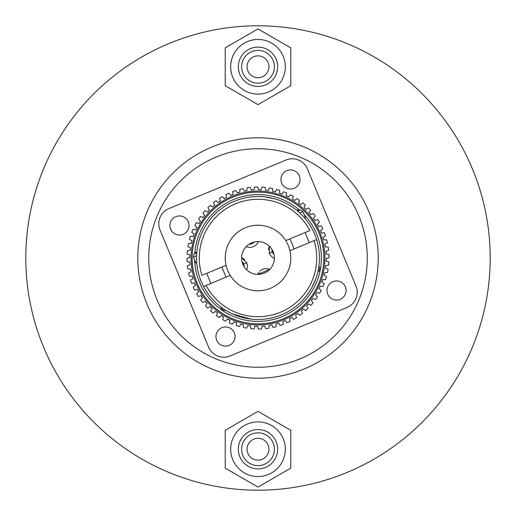 <?xml version="1.0" encoding="UTF-8"?>
<svg xmlns="http://www.w3.org/2000/svg" width="516" height="516" viewBox="0 0 516 516"><rect width="100%" height="100%" fill="white"/><g stroke="black" fill="none" stroke-linecap="round" stroke-linejoin="round"><path stroke-width="0.77" d="M25.8 258A232.2 232.2 0 0 1 258 25.8A232.2 232.2 0 0 1 490.2 258A232.2 232.2 0 0 1 258 490.2A232.2 232.2 0 0 1 25.8 258M258 148.731A109.269 109.269 0 0 1 367.269 258A109.269 109.269 0 0 1 258 367.269A109.269 109.269 0 0 1 148.731 258A109.269 109.269 0 0 1 258 148.731M258 378.196A120.196 120.196 0 0 0 378.196 258A120.196 120.196 0 0 0 258 137.804A120.196 120.196 0 0 0 137.804 258A120.196 120.196 0 0 0 258 378.196M258 25.8A232.2 232.2 0 0 1 490.2 258A232.2 232.2 0 0 1 258 490.2A232.2 232.2 0 0 1 25.8 258A232.2 232.2 0 0 1 258 25.8M268.926 66.777A10.926 10.926 0 0 1 258 77.703A10.926 10.926 0 0 1 247.074 66.777A10.926 10.926 0 0 1 258 55.851A10.926 10.926 0 0 1 268.926 66.777M274.389 66.777A16.389 16.389 0 0 0 258 50.387A16.389 16.389 0 0 0 241.611 66.777A16.389 16.389 0 0 0 258 83.166A16.389 16.389 0 0 0 274.389 66.777M277.666 66.777A19.666 19.666 0 0 0 258 47.111A19.666 19.666 0 0 0 238.334 66.777A19.666 19.666 0 0 0 258 86.443A19.666 19.666 0 0 0 277.666 66.777M285.316 66.777A27.316 27.316 0 0 0 258 39.461A27.316 27.316 0 0 0 230.684 66.777A27.316 27.316 0 0 0 258 94.093A27.316 27.316 0 0 0 285.316 66.777M258 104.632L290.779 85.701L290.779 47.853L258 28.922L225.221 47.853L225.221 85.701L258 104.632M268.926 449.223A10.926 10.926 0 0 1 258 460.149A10.926 10.926 0 0 1 247.074 449.223A10.926 10.926 0 0 1 258 438.297A10.926 10.926 0 0 1 268.926 449.223M274.389 449.223A16.389 16.389 0 0 0 258 432.834A16.389 16.389 0 0 0 241.611 449.223A16.389 16.389 0 0 0 258 465.613A16.389 16.389 0 0 0 274.389 449.223M277.666 449.223A19.666 19.666 0 0 0 258 429.557A19.666 19.666 0 0 0 238.334 449.223A19.666 19.666 0 0 0 258 468.889A19.666 19.666 0 0 0 277.666 449.223M285.316 449.223A27.316 27.316 0 0 0 258 421.907A27.316 27.316 0 0 0 230.684 449.223A27.316 27.316 0 0 0 258 476.539A27.316 27.316 0 0 0 285.316 449.223M258 487.078L290.779 468.147L290.779 430.299L258 411.368L225.221 430.299L225.221 468.147L258 487.078M216.675 340.199A9.559 9.559 0 0 1 221.841 327.705A9.559 9.559 0 0 1 234.335 332.872A9.559 9.559 0 0 0 221.841 327.705A9.559 9.559 0 0 0 216.675 340.199A9.559 9.559 0 0 0 229.169 345.365A9.559 9.559 0 0 0 234.335 332.872M208.593 347.1L160.037 230.013L208.593 347.1A16.389 16.389 0 0 0 230.013 355.963L347.1 307.407L230.013 355.963M307.407 168.9L355.963 285.987L307.407 168.9A16.389 16.389 0 0 0 285.987 160.037L168.9 208.593L285.987 160.037M170.635 229.169A9.559 9.559 0 0 0 183.128 234.335A9.559 9.559 0 0 0 188.295 221.841A9.559 9.559 0 0 0 175.801 216.675A9.559 9.559 0 0 0 170.635 229.169M281.665 183.128A9.559 9.559 0 0 0 294.159 188.295A9.559 9.559 0 0 0 299.325 175.801A9.559 9.559 0 0 0 286.832 170.635A9.559 9.559 0 0 0 281.665 183.128M327.705 294.159A9.559 9.559 0 0 0 340.199 299.325A9.559 9.559 0 0 0 345.365 286.832A9.559 9.559 0 0 0 332.872 281.665A9.559 9.559 0 0 0 327.705 294.159M347.1 307.407A16.389 16.389 0 0 0 355.963 285.987M168.9 208.593A16.389 16.389 0 0 0 160.037 230.013M273.138 251.724A16.389 16.389 0 0 1 264.276 273.138A16.389 16.389 0 0 1 242.862 264.276A16.389 16.389 0 0 1 251.724 242.862A16.389 16.389 0 0 1 273.138 251.724M227.717 270.558A32.779 32.779 0 0 1 245.442 227.717A32.779 32.779 0 0 1 288.283 245.442A32.779 32.779 0 0 1 270.558 288.283A32.779 32.779 0 0 1 227.717 270.558M273.964 254.272A5.734 5.734 0 0 1 272.325 252.06L271.913 249.338A5.734 5.734 0 0 0 272.325 252.06L269.3 253.311L269.384 246.209A9.017 9.017 0 0 0 268.61 249.841M244.726 259.741A9.017 9.017 0 0 0 241.611 257.729L246.7 262.689L243.675 263.94L242.036 261.728A5.734 5.734 0 0 1 244.087 266.662M259.045 272.061A9.017 9.017 0 0 0 257.729 274.389L269.791 269.384A9.017 9.017 0 0 0 260.058 270.977M249.338 244.087A5.734 5.734 0 0 0 254.272 242.036M265.617 272.512L262.889 273.641M246.616 269.791A9.017 9.017 0 0 0 246.7 262.689M269.3 253.311A9.017 9.017 0 0 0 274.389 258.271M246.209 246.616A9.017 9.017 0 0 0 258.271 241.611M325.383 246.874L328.182 247.093L325.383 246.874A68.293 68.293 0 0 0 324.88 244.191L327.421 242.978A71.027 71.027 0 0 0 326.66 239.817L323.848 239.888A68.293 68.293 0 0 0 323.074 237.27L325.467 235.806A71.027 71.027 0 0 0 324.383 232.742L321.597 233.109A68.293 68.293 0 0 0 320.552 230.581L322.777 228.872L320.552 230.581M190.475 247.757L187.882 246.687L190.475 247.757A68.293 68.293 0 0 0 190.12 250.466L187.334 250.834A71.027 71.027 0 0 0 187.082 254.078L189.778 254.872A68.293 68.293 0 0 0 189.707 257.607L186.973 258.264A71.027 71.027 0 0 0 187.063 261.509L189.824 262.025A68.293 68.293 0 0 0 190.043 264.747L187.392 265.682A71.027 71.027 0 0 0 187.818 268.907L190.617 269.126A68.293 68.293 0 0 0 191.12 271.809L188.579 273.022A71.027 71.027 0 0 0 189.34 276.183L192.152 276.112A68.293 68.293 0 0 0 192.926 278.73L190.533 280.194A71.027 71.027 0 0 0 191.617 283.258L194.403 282.891A68.293 68.293 0 0 0 195.448 285.419L193.223 287.128A71.027 71.027 0 0 0 194.622 290.063L197.357 289.405A68.293 68.293 0 0 0 198.66 291.804L196.622 293.739A71.027 71.027 0 0 0 198.318 296.513L200.969 295.571A68.293 68.293 0 0 0 202.517 297.822L200.692 299.957A71.027 71.027 0 0 0 202.672 302.537L205.207 301.325A68.293 68.293 0 0 0 206.987 303.402L205.394 305.717L206.987 303.402M233.109 194.403L232.742 191.617L233.109 194.403A68.293 68.293 0 0 0 230.581 195.448L228.872 193.223A71.027 71.027 0 0 0 225.937 194.622L226.595 197.357A68.293 68.293 0 0 0 224.196 198.66L222.261 196.622A71.027 71.027 0 0 0 219.487 198.318L220.429 200.969A68.293 68.293 0 0 0 218.178 202.517L216.043 200.692A71.027 71.027 0 0 0 213.463 202.672L214.675 205.207A68.293 68.293 0 0 0 212.598 206.987L210.283 205.394A71.027 71.027 0 0 0 207.922 207.632L209.393 210.025A68.293 68.293 0 0 0 207.516 212.012L205.046 210.67A71.027 71.027 0 0 0 202.93 213.14L204.646 215.372A68.293 68.293 0 0 0 202.982 217.539L200.382 216.462A71.027 71.027 0 0 0 198.544 219.145L200.479 221.183A68.293 68.293 0 0 0 199.053 223.512L196.357 222.712A71.027 71.027 0 0 0 194.809 225.569L196.944 227.395A68.293 68.293 0 0 0 195.77 229.865L193.01 229.349A71.027 71.027 0 0 0 191.765 232.355L194.081 233.948A68.293 68.293 0 0 0 193.171 236.522L190.372 236.302A71.027 71.027 0 0 0 189.449 239.418L191.92 240.759A68.293 68.293 0 0 0 191.281 243.417L188.469 243.488A71.027 71.027 0 0 0 187.882 246.687M282.052 194.081L283.645 191.765L282.052 194.081A68.293 68.293 0 0 0 279.478 193.171L279.698 190.372A71.027 71.027 0 0 0 276.582 189.449L275.241 191.92A68.293 68.293 0 0 0 272.583 191.281L272.512 188.469A71.027 71.027 0 0 0 269.313 187.882L268.243 190.475A68.293 68.293 0 0 0 265.534 190.12L265.166 187.334A71.027 71.027 0 0 0 261.922 187.082L261.128 189.778A68.293 68.293 0 0 0 258.393 189.707L257.736 186.973A71.027 71.027 0 0 0 254.491 187.063L253.975 189.824A68.293 68.293 0 0 0 251.253 190.043L250.318 187.392A71.027 71.027 0 0 0 247.093 187.818L246.874 190.617A68.293 68.293 0 0 0 244.191 191.12L242.978 188.579A71.027 71.027 0 0 0 239.817 189.34L239.888 192.152A68.293 68.293 0 0 0 237.27 192.926L235.806 190.533L237.27 192.926M322.777 228.872A71.027 71.027 0 0 0 321.378 225.937L318.643 226.595A68.293 68.293 0 0 0 317.34 224.196L319.378 222.261A71.027 71.027 0 0 0 317.682 219.487L315.031 220.429A68.293 68.293 0 0 0 313.483 218.178L315.308 216.043A71.027 71.027 0 0 0 313.328 213.463L310.793 214.675A68.293 68.293 0 0 0 309.013 212.598L310.606 210.283A71.027 71.027 0 0 0 308.368 207.922L305.975 209.393A68.293 68.293 0 0 0 303.988 207.516L305.33 205.046A71.027 71.027 0 0 0 302.86 202.93L300.628 204.646A68.293 68.293 0 0 0 298.461 202.982L299.538 200.382A71.027 71.027 0 0 0 296.855 198.544L294.817 200.479A68.293 68.293 0 0 0 292.488 199.053L293.288 196.357A71.027 71.027 0 0 0 290.431 194.809L288.605 196.944A68.293 68.293 0 0 0 286.135 195.77L286.651 193.01A71.027 71.027 0 0 0 283.645 191.765M196.177 283.639A66.925 66.925 0 0 1 232.361 196.177A66.925 66.925 0 0 1 319.823 232.361A66.925 66.925 0 0 1 283.639 319.823A66.925 66.925 0 0 1 196.177 283.639A66.925 66.925 0 0 0 283.639 319.823A66.925 66.925 0 0 0 319.823 232.361M304.169 214.585A63.378 63.378 0 0 1 282.278 316.54A63.378 63.378 0 0 1 194.655 260M232.742 191.617A71.027 71.027 0 0 1 235.806 190.533M232.961 193.287L232.813 192.178L232.961 193.287M226.202 195.712L226.073 195.171M239.843 190.462L239.83 189.901M247.003 188.94L246.964 189.495M288.966 196.519L289.334 196.093M282.691 193.158L283.329 192.229M299.538 200.382L298.461 202.982M268.455 189.959L268.668 189.436L268.455 189.959M272.512 188.469L272.583 191.281M275.512 191.423L275.776 190.933M258.129 188.611L258.264 189.159M261.606 188.159L261.76 187.624L261.606 188.159M250.879 188.979L251.066 189.507L250.879 188.979M307.413 208.509L307.891 208.219M316.618 219.868L317.153 219.674L316.618 219.868M318.972 222.648L318.565 223.035L318.972 222.648M319.191 226.466L320.288 226.202L319.191 226.466M322.332 229.214L321.887 229.555M325.538 239.843L326.099 239.83M319.101 293.127L318.565 292.965L319.101 293.127M328.182 247.093A71.027 71.027 0 0 1 328.608 250.318L325.957 251.253A68.293 68.293 0 0 1 326.176 253.975L328.937 254.491A71.027 71.027 0 0 1 329.027 257.736L326.293 258.393A68.293 68.293 0 0 1 326.222 261.128L328.918 261.922A71.027 71.027 0 0 1 328.666 265.166L325.88 265.534A68.293 68.293 0 0 1 325.525 268.243L328.118 269.313A71.027 71.027 0 0 1 327.531 272.512L324.719 272.583A68.293 68.293 0 0 1 324.08 275.241L326.551 276.582A71.027 71.027 0 0 1 325.628 279.698L322.829 279.478A68.293 68.293 0 0 1 321.92 282.052L324.235 283.645A71.027 71.027 0 0 1 322.99 286.651L320.23 286.135A68.293 68.293 0 0 1 319.056 288.605L321.191 290.431A71.027 71.027 0 0 1 319.643 293.288L316.947 292.488A68.293 68.293 0 0 1 315.521 294.817L317.456 296.855A71.027 71.027 0 0 1 315.618 299.538L313.019 298.461A68.293 68.293 0 0 1 311.354 300.628L313.07 302.86A71.027 71.027 0 0 1 310.954 305.33L308.484 303.988A68.293 68.293 0 0 1 306.607 305.975L308.078 308.368A71.027 71.027 0 0 1 305.717 310.606L303.402 309.013A68.293 68.293 0 0 1 301.325 310.793L302.537 313.328A71.027 71.027 0 0 1 299.957 315.308L297.822 313.483A68.293 68.293 0 0 1 295.571 315.031L296.513 317.682A71.027 71.027 0 0 1 293.739 319.378L291.804 317.34L293.739 319.378M312.38 301.97L312.038 301.518L312.38 301.97M309.968 304.795L308.981 304.259L309.968 304.795M328.479 257.871L327.389 258.129M327.079 268.888L327.602 269.1L327.079 268.888M324.577 275.512L325.564 276.047M299.532 314.941L299.106 314.579M295.945 316.089L296.132 316.618L295.945 316.089M291.804 317.34A68.293 68.293 0 0 1 289.405 318.643L290.063 321.378A71.027 71.027 0 0 1 287.128 322.777L285.419 320.552A68.293 68.293 0 0 1 282.891 321.597L283.258 324.383A71.027 71.027 0 0 1 280.194 325.467L278.73 323.074A68.293 68.293 0 0 1 276.112 323.848L276.183 326.66A71.027 71.027 0 0 1 273.022 327.421L271.809 324.88A68.293 68.293 0 0 1 269.126 325.383L268.907 328.182A71.027 71.027 0 0 1 265.682 328.608L264.747 325.957A68.293 68.293 0 0 1 262.025 326.176L261.509 328.937A71.027 71.027 0 0 1 258.264 329.027L257.607 326.293L258.264 329.027M268.997 327.06L268.952 327.621L268.997 327.06M257.607 326.293A68.293 68.293 0 0 1 254.872 326.222L254.078 328.918A71.027 71.027 0 0 1 250.834 328.666L250.466 325.88A68.293 68.293 0 0 1 247.757 325.525L246.687 328.118A71.027 71.027 0 0 1 243.488 327.531L243.417 324.719A68.293 68.293 0 0 1 240.759 324.08L239.418 326.551A71.027 71.027 0 0 1 236.302 325.628L236.522 322.829A68.293 68.293 0 0 1 233.948 321.92L232.355 324.235A71.027 71.027 0 0 1 229.349 322.99L229.865 320.23A68.293 68.293 0 0 1 227.395 319.056L225.569 321.191A71.027 71.027 0 0 1 222.712 319.643L223.512 316.947A68.293 68.293 0 0 1 221.183 315.521L219.145 317.456A71.027 71.027 0 0 1 216.462 315.618L217.539 313.019A68.293 68.293 0 0 1 215.372 311.354L213.14 313.07A71.027 71.027 0 0 1 210.67 310.954L212.012 308.484A68.293 68.293 0 0 1 210.025 306.607L207.632 308.078A71.027 71.027 0 0 1 205.394 305.717M220.777 315.908L219.958 316.682M214.482 312.038L213.585 312.728L214.482 312.038M240.224 325.067L239.953 325.564M229.659 321.333L229.762 320.778L229.659 321.333M197.976 223.189L198.518 223.351L197.976 223.189M200.092 220.777L199.318 219.958L200.092 220.777M213.946 203.685L213.701 203.181L213.946 203.685M216.468 201.059L216.894 201.421L216.468 201.059M219.868 199.382L219.674 198.847L219.868 199.382M188.45 250.692L189.011 250.615M189.436 247.332L188.921 247.112M188.701 254.556L187.624 254.24M188.166 261.715L187.611 261.612M191.01 279.904L191.971 279.317M194.558 286.103L195.003 285.761L194.558 286.103M193.287 283.039L192.732 283.116M233.032 193.848L232.884 192.732M301.073 204.304L301.97 203.62M309.968 211.205L309.652 211.67M327.621 247.048L327.06 247.003M286.103 321.442L285.761 320.997M261.818 327.279L261.612 328.389M247.757 325.525L246.687 328.118L247.757 325.525M233.309 322.842L232.671 323.771M193.558 229.452L194.113 229.555M193.616 233.625L193.158 233.309M187.921 265.495L188.45 265.308M292.811 197.976L292.649 198.518L292.811 197.976M295.223 200.092L295.636 199.705L295.223 200.092M322.152 233.032L322.713 232.961L322.152 233.032M319.643 293.288L316.947 292.488L319.643 293.288M316.295 295.636L317.069 296.448L316.295 295.636M322.442 286.548L321.887 286.445M292.578 318.159L292.191 317.746L292.578 318.159M282.891 321.597L283.258 324.383L282.891 321.597M217.107 314.057L217.326 313.535L217.107 314.057M227.034 319.481L226.298 320.333M197.028 293.352L197.435 292.965L197.028 293.352M201.059 299.532L201.421 299.106L201.059 299.532M239.875 191.591L239.863 191.03L239.875 191.591M282.375 193.616L283.007 192.694L282.375 193.616M293.127 196.899L292.965 197.435L293.127 196.899M315.095 299.319L314.057 298.893L315.095 299.319M326.763 261.283L327.299 261.444L326.763 261.283M301.808 311.806L302.299 312.819L301.808 311.806M283.116 323.268L283.187 323.822M265.121 327.021L264.934 326.493L265.121 327.021M233.948 321.92L232.355 324.235M210.741 205.71L211.67 206.348L210.741 205.71M196.261 289.67L195.712 289.798M223.422 197.841L223.809 198.254M286.341 194.667L286.238 195.222M279.698 190.372L279.478 193.171M299.319 200.905L298.893 201.943M272.525 189.037L272.558 190.159M319.378 222.261L317.34 224.196M327.021 250.879L326.493 251.066M328.105 265.237L326.989 265.385M286.786 322.332L286.445 321.887M272.538 326.402L272.055 325.39M210.934 310.464L211.476 309.477M243.462 326.402L243.429 325.28M250.615 326.989L250.544 326.435M205.536 210.934L206.523 211.476M261.509 328.937L262.025 326.176M325.88 265.534L328.666 265.166M194.796 253.311A63.378 63.378 0 0 1 299.338 209.96M265.218 196.964L274.286 198.731M208.651 221.358L209.438 220.319M226.047 265.334L201.891 275.351A58.734 58.734 0 0 1 309.923 230.555L285.767 240.572M230.233 275.428L203.543 286.496A61.462 61.462 0 0 0 316.643 239.598L314.109 240.65L316.643 239.598A61.462 61.462 0 0 1 319.436 256.181A61.462 61.462 0 0 0 316.643 239.598A61.462 61.462 0 0 1 203.543 286.496A61.462 61.462 0 0 0 213.302 300.196A61.462 61.462 0 0 1 234.458 201.221A61.462 61.462 0 0 1 318.952 265.921L320.184 268.888L318.353 269.642M311.458 288.334L315.644 279.337A61.462 61.462 0 0 1 232.368 313.863L250.782 319.036L238.65 316.34M314.225 282.832L312.967 285.509M311.458 288.328L308.504 293.036M307.343 294.655L309.923 290.895M320.184 268.888L319.294 271.029L317.946 271.59A61.462 61.462 0 0 1 232.368 313.863A61.462 61.462 0 0 0 315.644 279.337M206.078 285.445A58.734 58.734 0 0 0 314.109 240.65L289.953 250.666M196.88 251.518A32.779 32.779 0 0 0 194.022 254.059L196.744 252.93M225.26 310.019L223.912 310.58L221.77 309.697L223.602 308.936M196.577 255.73L193.429 257.039L195.919 263.044L196.719 262.715M297.693 211.07L300.415 209.941A32.779 32.779 0 0 0 296.597 210.167M304.634 217.958L305.433 217.629L302.944 211.625L299.796 212.927M318.817 232.78A65.835 65.835 0 0 0 232.78 197.183A65.835 65.835 0 0 0 197.183 283.22A65.835 65.835 0 0 0 283.22 318.817A65.835 65.835 0 0 0 318.817 232.78M199.357 276.402A61.462 61.462 0 0 1 312.457 229.504M203.543 286.496A61.462 61.462 0 0 0 213.302 300.196M194.022 254.059L193.429 257.039M221.77 309.697L220.538 306.73M210.889 283.452L206.703 273.357M226.027 277.176L221.841 267.082M294.159 248.918L289.973 238.824M309.297 242.643L305.111 232.548M300.415 209.941L302.944 211.625"/></g></svg>
